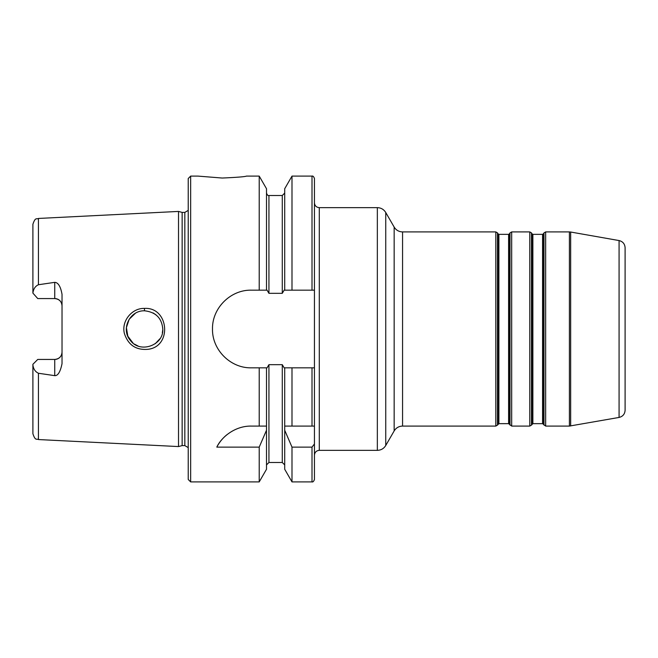 <?xml version="1.0" encoding="UTF-8"?>
<svg xmlns="http://www.w3.org/2000/svg" width="658" height="658" viewBox="0 0 658 658"><rect width="100%" height="100%" fill="white"/><g stroke="black" fill="none" stroke-linecap="round" stroke-linejoin="round"><path stroke-width="0.99" d="M545.663 426.08L545.663 231.92L569.409 231.92L569.409 426.08L545.663 426.08L542.579 423.653L532.873 423.653L531.475 425.109L531.475 232.891L529.789 231.92L529.789 426.08L511.685 426.08L508.601 423.653L498.896 423.653L497.489 425.109L497.489 232.891L495.811 231.92L495.811 426.08L402.564 426.08L402.564 231.92L495.811 231.92M625.1 280.456L625.1 410.263C624.82 414.104 622.822 416.498 619.079 417.435L569.409 426.08M619.079 417.435L619.079 240.565C622.822 241.502 624.82 243.896 625.1 247.737L625.1 329M312.007 426.08L314.442 426.08L314.442 443.969L312.007 447.127L291.996 447.127L284.708 430.25L284.708 426.08L312.007 426.08L312.007 367.83L314.442 367.83L284.149 367.83L282.282 364.672L268.933 364.672L267.058 367.83L251.331 367.83C230.522 368.307 212.032 349.817 212.501 329C212.032 308.183 230.522 289.693 251.331 290.17L267.058 290.17L268.933 293.328L282.282 293.328L284.149 290.17L284.708 290.17L284.708 188.731L291.996 176.097L312.007 176.097C312.92 175.785 313.726 176.599 314.442 178.524L314.442 455.204C314.73 452.26 316.342 450.64 319.294 450.352L319.294 207.648C316.342 207.36 314.721 205.74 314.442 202.796M319.294 207.648L377.338 207.648L377.338 450.352L319.294 450.352M314.442 443.969L314.442 479.476C313.726 481.401 312.92 482.215 312.007 481.903L312.007 447.127M385.744 445.499L385.744 212.501L394.158 227.068L394.158 430.932L385.744 445.499C383.811 448.616 381.007 450.228 377.338 450.352M32.9 364.285L37.753 359.433L54.746 359.433A7.279 7.279 0 0 0 62.025 352.153C61.663 356.513 59.228 358.939 54.746 359.433L54.746 375.652L38.435 373.259C35.211 371.729 33.369 368.941 32.9 364.877L32.9 364.285M37.753 298.567L32.9 293.123C33.41 288.977 35.261 286.181 38.435 284.741L54.746 282.348L54.746 298.567L37.753 298.567M38.435 284.741L38.435 218.448L178.524 211.432L178.524 446.568L38.435 439.552C36.725 438.384 35.458 441.436 32.9 433.729L32.9 414.326M54.746 375.652C57.92 375.85 60.347 371.86 62.025 363.668L62.025 294.332C60.626 286.501 58.2 282.512 54.746 282.348M144.406 308.405C131.592 308.026 121.056 321.598 124.477 333.754C128.294 345.08 136.091 350.262 147.861 349.316C172.445 346.7 168.942 306.858 144.406 308.405L144.521 310.798C155.757 312.065 161.843 318.135 162.765 329.008C164.023 344.94 140.302 354.07 130.407 340.466C120.694 329.584 129.429 310.362 144.521 310.798M162.337 332.825L162.715 330.143M162.748 329L162.707 327.84M156.02 314.869L153.125 312.945M135.359 313.29L129.165 319.27L126.394 327.618L127.825 336.189L133.031 343.089M134.372 344.085L138.057 346.009M155.28 343.698L159.91 338.763M266.506 290.17L266.506 188.731L259.211 176.097L246.479 176.097C245.039 176.739 236.946 177.389 222.207 178.038L197.943 176.097L190.656 176.097L190.656 481.903L188.229 479.476L188.229 178.524L190.656 176.097M266.506 426.08L266.506 430.25L259.211 447.127L216.811 447.127C220.915 437.989 234.248 425.825 251.331 426.08L266.506 426.08L266.506 367.83M226.903 434.732A38.83 38.83 0 0 0 216.811 447.127M266.506 430.25L266.506 469.269L259.211 481.903L190.656 481.903M259.211 447.127L259.211 481.903M284.708 367.83L284.708 426.08M284.708 430.25L284.708 469.269L291.996 481.903L312.007 481.903M291.996 367.83L291.996 426.08M259.211 367.83L259.211 426.08M259.211 176.097L259.211 290.17M291.996 447.127L291.996 481.903M284.708 290.17L314.442 290.17M54.746 298.567A7.279 7.279 0 0 1 62.025 305.847C61.655 301.487 59.228 299.061 54.746 298.567M32.9 364.877L32.9 433.729M38.435 218.448C36.725 219.616 35.458 216.564 32.9 224.271L32.9 293.123M291.996 176.097L291.996 290.17M178.524 211.432L182.143 212.402L182.143 445.598L178.524 446.568M182.143 212.402L184.832 212.402L184.832 445.598L182.143 445.598M498.057 424.139L498.057 233.861L497.489 232.891M498.896 423.653L498.896 234.347L498.057 233.861M508.601 423.653L508.601 234.347L498.896 234.347M509.44 424.139L509.44 233.861L508.601 234.347M509.999 425.109L509.999 232.891L509.44 233.861M509.999 232.891L511.685 231.92L511.685 426.08M532.034 424.139L532.034 233.861L531.475 232.891M532.873 423.653L532.873 234.347L532.034 233.861M542.579 423.653L542.579 234.347L532.873 234.347M543.418 424.139L543.418 233.861L542.579 234.347M543.985 425.109L543.985 232.891L543.418 233.861M619.079 240.565L570.667 232.027L570.667 425.973M38.435 373.259L38.435 439.552M268.933 364.672L268.933 462.492L266.506 464.918M282.282 364.672L282.282 462.492L284.708 464.918M266.506 193.082C267.214 195.015 268.02 195.821 268.933 195.508L268.933 293.328M54.746 359.433A7.279 7.279 0 0 0 62.025 352.153M268.933 195.508L282.282 195.508L282.282 293.328M312.007 176.097L312.007 290.17M495.811 426.08L497.489 425.109M529.789 426.08L531.475 425.109M545.663 231.92L543.985 232.891M511.685 231.92L529.789 231.92M385.744 212.501C383.811 209.384 381.007 207.772 377.338 207.648M394.158 430.932C396.091 427.823 398.896 426.203 402.564 426.08M394.158 227.068C396.091 230.177 398.896 231.797 402.564 231.92M570.667 232.027L569.409 231.92M268.933 462.492L282.282 462.492M282.282 195.508L284.708 193.082M184.832 445.598L188.229 447.605M184.832 212.402L188.229 210.395"/></g></svg>
